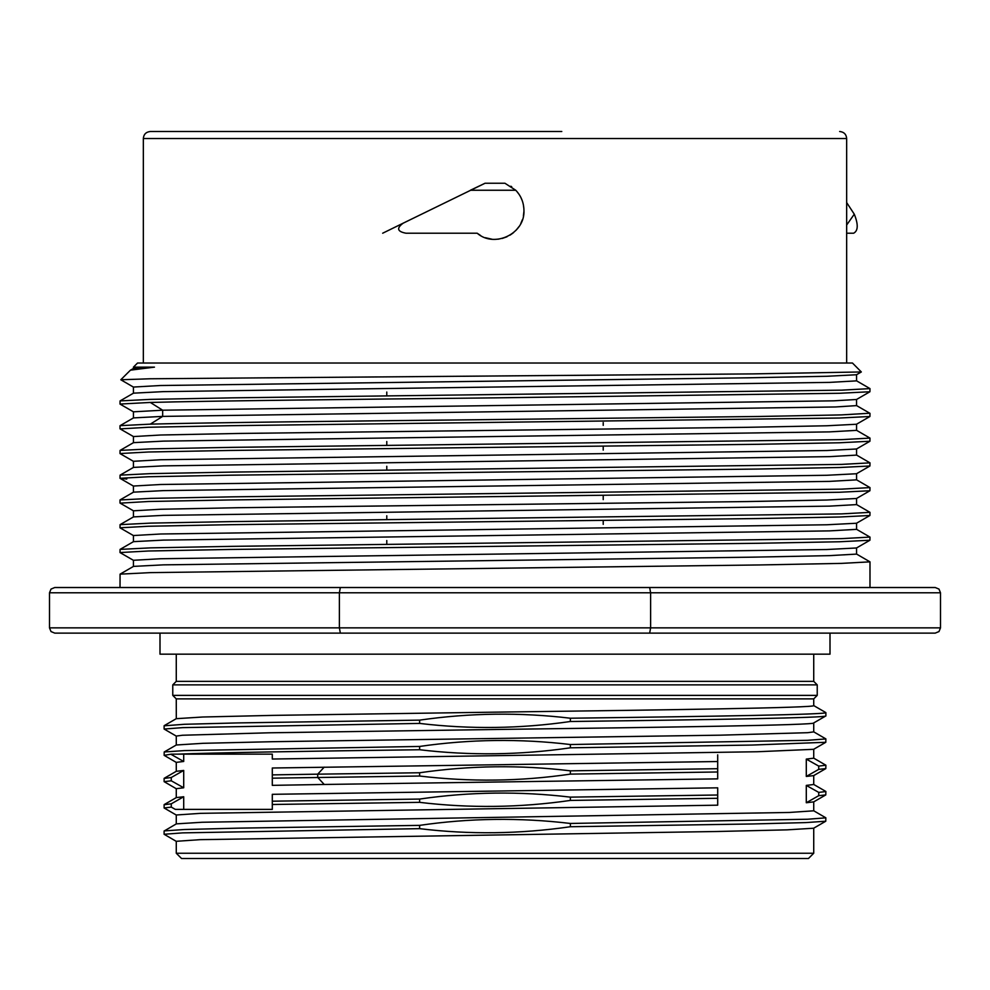 <?xml version="1.0" encoding="UTF-8"?>
<svg xmlns="http://www.w3.org/2000/svg" width="990" height="990" viewBox="0 0 990 990"><rect width="100%" height="100%" fill="white"/><g stroke="black" fill="none" stroke-linecap="round" stroke-linejoin="round"><path stroke-width="1.49" d="M813.731 801.863L813.731 810.81L789.463 812.456L202.183 822.257L176.356 823.866L164.105 831.043M176.269 823.915L176.269 814.993L200.512 813.347L717.701 805.179L717.701 798.299L570.376 800.427L570.376 797.136C519.886 791.134 469.631 791.777 419.624 799.066L272.3 801.195L272.3 794.314L717.701 787.83L717.701 795.007L570.376 797.136M813.731 722.935L813.731 731.882L807.58 732.699L720.299 735.174L272.646 741.696L202.851 743.317L176.282 745L176.269 736.065L182.395 735.248L269.528 732.786L495 729.494C664.921 727.304 817.517 725.126 813.718 722.923L825.796 715.968M825.883 712.614C827.974 714.495 716.178 716.364 570.376 718.22C520.121 712.231 469.879 712.874 419.624 720.138L419.624 723.418C469.928 729.407 520.183 728.764 570.376 721.5C716.178 719.643 827.949 717.762 825.883 715.894L825.883 712.614L813.718 705.585C817.257 707.776 665.49 709.954 495 712.157L272.596 715.386L202.826 717.008L176.294 718.678L176.269 698.89L172.767 695.388L817.233 695.388L813.731 698.89L176.269 698.89M817.233 695.388L817.233 684.87L813.731 681.355L176.269 681.355L176.269 654.167M813.619 810.723L825.87 817.839L807.667 819.237L570.376 823.457C519.676 817.431 469.433 818.074 419.624 825.375L238.132 828.147L184.4 829.521L164.167 830.907M717.701 800.18L717.701 793.002M272.3 808.063L272.3 809.325M419.624 799.066L419.624 802.346L272.3 804.486L272.3 801.195L272.3 809.387L175.341 809.387L171.27 807.098L164.117 807.976L176.369 815.092M183.707 809.387L183.707 796.752L176.307 797.594M176.269 797.618L176.269 788.684L183.707 787.78L183.707 770.443L176.282 771.309L176.269 762.374L183.707 761.471L183.707 754.145L171.258 754.145L164.142 755.345L176.381 762.461M825.87 738.924L825.796 742.29L813.632 749.306L757.301 751.744L272.3 759.033L272.3 757.412M272.3 755.778L272.3 754.145L171.258 754.145M717.701 754.85L717.701 762.956M717.701 766.607L717.701 772.188M717.701 773.809L717.701 766.804M324.225 784.464L717.701 778.87L717.688 771.99L570.376 774.118C520.604 781.419 470.349 782.063 419.624 776.036L272.3 778.177L272.3 774.885L272.3 785.355L324.225 784.464L317.716 777.447L317.716 774.168L272.3 774.885L272.3 768.005L717.701 761.533L717.688 768.71L570.376 770.839C520.641 764.8 470.386 765.443 419.624 772.757L317.716 774.168L324.225 767.139M813.731 775.578L813.731 784.501L806.293 785.404L806.293 802.741L813.718 801.875M806.293 776.432L813.644 775.628L825.809 768.599L818.73 769.366L818.73 766.099L806.293 759.095L806.293 776.432L818.73 769.366M813.731 758.179L806.293 759.095M817.233 684.87L172.767 684.87L172.767 695.388M172.767 684.87L176.269 681.355M419.624 720.138L238.033 722.91L184.412 724.284L164.117 725.806M813.644 731.808L825.895 738.924L807.456 740.322L570.376 744.529C520.233 738.528 469.978 739.171 419.624 746.448L184.425 750.593L164.204 751.979L164.142 755.345M242.587 754.145L246.621 754.145M179.314 754.145L190.352 754.145M419.624 746.448L419.624 749.739C304.029 751.175 210.165 752.808 177.742 754.145M419.624 749.739C470.04 755.729 520.294 755.085 570.376 747.809L570.376 744.529M825.796 742.29L752.041 745.049L570.376 747.809M419.624 723.418L182.593 727.638L164.117 729.036L176.356 736.152M570.376 721.5L570.376 718.22M272.3 759.033L272.3 754.133L241.511 754.145M215.201 754.145L183.707 754.145M272.3 754.145L272.3 755.308M190.105 809.399L211.563 809.399M218.419 809.399L239.196 809.399M272.3 799.326L272.3 805.996M176.269 853.244L181.541 858.503L808.459 858.503L813.731 853.244L176.269 853.244L176.269 841.302L200.302 839.656L716.352 831.513L787.025 829.855L813.644 828.222L825.771 821.217L805.81 822.591L752.524 823.965L570.376 826.737L570.376 823.457M171.258 754.479L183.707 761.471M717.701 795.007L717.701 798.299M419.624 825.375L419.624 828.655L182.63 832.875L164.105 834.273L176.356 841.401M419.624 828.655C469.433 834.694 519.676 834.05 570.376 826.737M825.846 817.839L825.771 821.217M419.624 802.346C469.644 808.36 519.899 807.716 570.376 800.427M183.707 796.752L171.27 803.818L164.117 804.721M171.27 803.818L171.27 807.098M159.996 633.117L830.004 633.117L830.004 654.167L159.996 654.167L159.996 633.117L54.759 633.117L340.337 633.117L339.384 627.858L650.616 627.858L650.616 592.787L339.384 592.787L339.384 627.858L49.5 627.858L51.01 631.558L54.759 633.117M649.663 633.117L650.616 627.858L940.5 627.858L938.99 631.558L935.241 633.117L340.337 633.117M649.663 587.515L650.616 592.787L940.5 592.787L938.99 589.087L935.241 587.515L54.759 587.515L51.01 589.087L49.5 592.787L339.384 592.787L340.337 587.515M120.013 587.515L120.075 574.15L150.604 572.616L760.073 564.943L841.525 563.384L869.987 561.85L869.987 587.515L935.241 587.515M869.987 561.85L856.499 554.029M856.573 554.103L829.335 555.638L751.979 557.172L163.362 564.857L133.501 566.391L120.075 574.15M386.781 395.95L386.781 392.04M386.781 445.45L386.781 441.528M386.781 470.188L386.781 466.278M386.781 519.688L386.781 515.778M386.781 544.438L386.781 540.528M603.219 520.455L603.219 524.366M603.219 495.705L603.219 499.616M603.219 446.205L603.219 450.116M603.219 421.455L603.219 425.366M480.657 235.558L477.18 233.219L405.999 233.219C397.287 231.598 396.322 228.257 403.116 223.208L382.672 233.219M477.18 233.219C494.456 248.379 525.146 233.69 523.945 210.424C523.809 202.591 521.087 195.859 515.753 190.253L470.386 190.253L485.075 183.237L403.116 223.208M510.865 186.219L511.756 186.825M516.792 191.379L518.97 194.213M520.678 197.072L522.213 200.562M523.351 204.621L523.883 208.667M523.92 211.526L523.376 216.117M522.46 219.557L520.765 223.604M518.983 226.611L516.05 230.286M513.501 232.675L510.048 235.137M507.029 236.746L502.116 238.479M498.96 239.085L495.272 239.357M491.832 239.184L485.31 237.699M133.489 387.127L120.805 379.764L150.084 378.774L752.635 373.898L861.337 371.955L852.452 363.021L137.548 363.021L133.427 367.142L154.452 367.142L133.514 368.416L130.482 370.161L154.465 367.142M120.805 379.764L130.47 370.149M861.337 371.955L856.499 374.74M856.499 374.752L826.86 376.274L747.141 377.821L160.405 385.518L133.427 387.053L133.427 393.24M856.56 374.666L856.56 380.865L829.645 382.387L163.202 391.632L133.489 393.166L120.075 400.913M869.987 388.612L869.925 391.743L839.495 393.278L495 397.856C348.319 399.391 206.465 400.925 150.319 402.447L120.013 404.056L120.062 400.913L150.492 399.378L232.093 397.856L841.525 390.159L869.987 388.612L856.499 380.791M869.925 391.743L856.511 399.49L833.729 400.826L162.657 410.207L133.44 411.815M856.548 399.428L856.548 405.615L835.548 406.964L162.657 416.394L133.501 417.904L120.075 425.663L150.319 424.141C206.452 422.606 348.294 421.072 495 419.55L760.073 416.456L841.525 414.897L869.826 413.238M869.987 413.362L869.925 416.493L839.458 418.028L229.915 425.7L148.475 427.259L120.124 428.893M869.925 416.493L856.511 424.24L826.774 425.774L746.93 427.321L238.528 433.459L160.726 435.006L133.44 436.565L120.075 428.868M856.56 424.166L856.573 430.353L829.447 431.887L163.399 441.119L133.501 442.654L120.075 450.413L150.554 448.878L232.18 447.356L841.525 439.647L869.987 438.1L856.499 430.279M869.987 438.1L869.925 441.243L839.471 442.778L757.857 444.3L229.915 450.45L148.475 451.997L120.013 453.544L120.075 450.4M869.925 441.243L856.511 448.99L826.885 450.524L160.788 459.744L133.427 461.291L133.427 467.478M856.56 448.916L856.573 455.103L829.533 456.637L163.461 465.869L133.501 467.404L120.075 475.15L150.567 473.628L232.192 472.094L841.525 464.397L869.987 462.85L856.499 455.029M869.987 462.85L869.925 465.993L839.495 467.515L757.87 469.05L229.841 475.2L148.55 476.747L120.013 478.294L120.075 475.15M120.013 478.294L126.782 479.061M869.925 465.993L856.511 473.74L826.774 475.274L160.702 484.494L133.427 486.041L133.427 492.228M856.573 473.666L856.573 479.853L829.41 481.388L163.35 490.619L133.501 492.154L120.062 499.9M120.013 499.975L150.567 498.378L232.291 496.844L841.525 489.147L869.987 487.6L856.499 479.779M869.987 487.6L869.925 490.743L839.446 492.265L229.915 499.95L148.475 501.497L120.124 503.143M869.925 490.743L856.511 498.49L826.638 500.024L746.658 501.571L238.256 507.709L160.59 509.256L133.44 510.815L120.075 503.106M856.56 498.416L856.573 504.603L829.311 506.138L163.263 515.369L133.501 516.904L120.075 524.65L150.542 523.116L232.167 521.594L841.525 513.897L869.987 512.35L856.499 504.529M869.987 512.35L869.925 515.493L839.458 517.015L757.833 518.55L229.915 524.7L148.475 526.247L120.013 527.794L120.075 524.65M869.925 515.481L856.511 523.24L826.774 524.774L160.726 533.994L133.427 535.54L133.44 541.728M856.56 523.165L856.573 529.353L829.447 530.888L163.399 540.107L133.501 541.654L120.075 549.4L150.554 547.866L232.18 546.344L841.525 538.647L869.987 537.1L856.499 529.279M869.987 537.1L869.925 540.231L839.483 541.765L757.857 543.287L229.866 549.45L148.512 550.997L120.013 552.544L120.075 549.4M869.925 540.231L856.511 547.977L826.687 549.524L160.689 558.744L133.427 560.278L133.427 566.466M561.788 131.497L150.356 131.497C146.05 131.955 143.711 134.293 143.34 138.513L846.66 138.513C846.289 134.293 843.95 131.955 839.644 131.497M190.612 131.497L183.138 131.497M515.753 190.253L504.925 183.237L485.075 183.237M846.66 202.566L854.283 214.187C858.404 224.47 858.182 230.819 853.627 233.219L846.66 233.219M717.688 768.71L717.688 771.99M419.624 772.757L419.624 776.036M570.376 774.118L570.376 770.839M825.895 791.542L818.742 792.396L806.293 785.404M806.293 802.741L818.742 795.675L818.742 792.396M825.87 791.53L825.784 794.908L818.742 795.675M813.669 758.117L825.895 765.221L818.73 766.099M825.895 765.221L825.809 768.599M183.707 770.443L171.258 777.509L171.258 780.788L183.707 787.78M171.258 780.788L164.142 781.667L176.369 788.783M171.258 777.509L164.13 778.437M940.5 627.858L940.5 592.787M150.319 402.447L162.657 410.207L162.657 416.394L150.319 424.141M854.283 214.187L846.66 225.015M813.731 705.623L813.731 698.89M813.731 681.355L813.731 654.167M813.731 758.192L813.731 749.257M176.369 744.95L164.204 751.979M176.356 718.629L164.179 725.67M164.117 725.757L164.117 729.036M813.731 853.244L813.731 828.172M164.105 834.273L164.105 830.994M164.167 804.598L176.331 797.581M164.117 807.976L164.117 804.684M49.5 627.858L49.5 592.787M846.66 363.021L846.66 138.513M143.34 363.021L143.34 138.513M133.452 368.49L133.452 367.142M856.486 405.541L869.925 413.3M120.013 428.794L120.013 425.737M133.44 442.728L133.44 436.541M133.489 461.365L120.075 453.618M120.075 478.368L133.489 486.115M120.013 503.044L120.013 499.987M133.44 516.978L133.44 510.791M133.489 535.602L120.075 527.856M120.075 552.606L133.489 560.352M856.56 547.903L856.56 554.103M133.44 417.978L133.44 411.791M133.501 411.865L120.075 404.118M813.632 784.402L825.796 791.431M825.784 794.908L813.632 801.925M164.13 781.667L164.13 778.375M164.204 778.288L176.369 771.26"/></g></svg>
